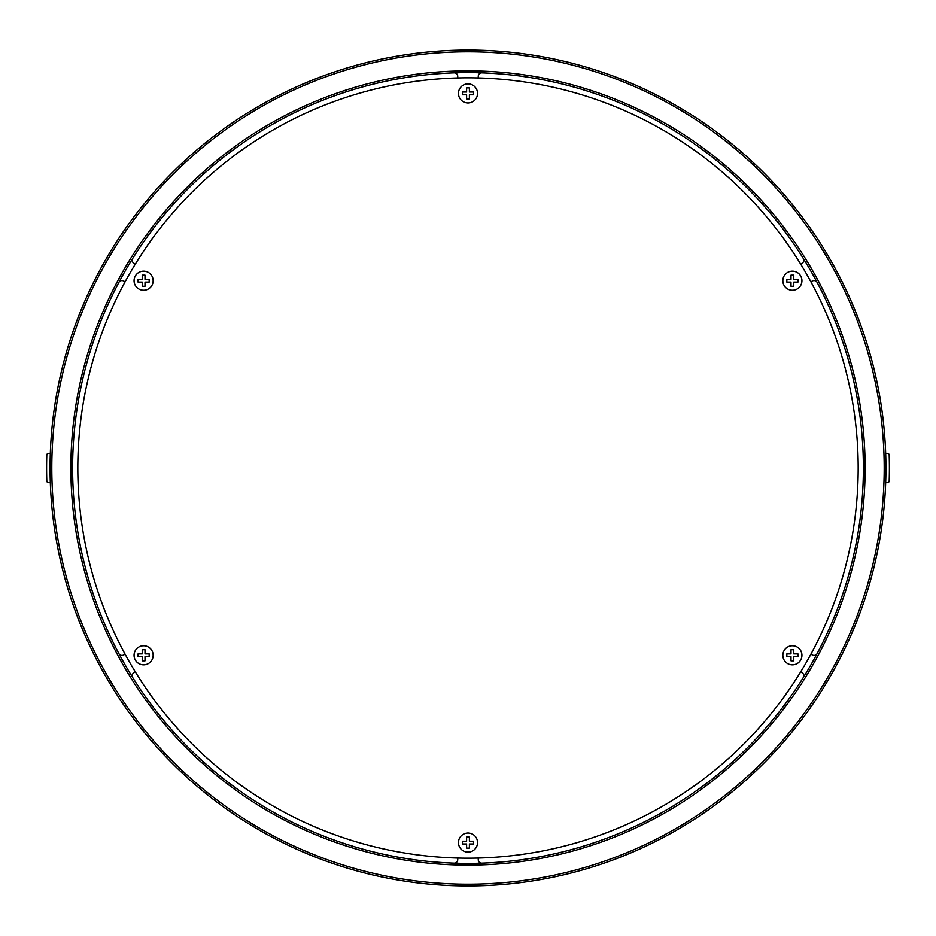 <?xml version="1.0" encoding="UTF-8"?>
<svg xmlns="http://www.w3.org/2000/svg" width="936" height="936" viewBox="0 0 936 936"><rect width="100%" height="100%" fill="white"/><g stroke="black" fill="none" stroke-linecap="round" stroke-linejoin="round"><path stroke-width="1.4" d="M50.322 453.41L48.59 453.352A1.732 1.732 0 0 0 46.8 455.036A421.399 421.399 0 0 0 46.8 480.964A1.732 1.732 0 0 0 48.59 482.648L50.322 482.59M885.678 453.41L887.41 453.352A1.732 1.732 0 0 1 889.2 455.036A421.399 421.399 0 0 1 889.2 480.964A1.732 1.732 0 0 1 887.41 482.648L885.678 482.59M457.786 858.055L457.739 859.774A3.463 3.463 0 0 1 454.147 863.144M478.214 858.055L478.261 859.774A3.463 3.463 0 0 0 481.853 863.144M800.689 671.872L802.152 672.773A3.463 3.463 0 0 1 803.287 677.57M810.904 654.182L812.413 655.001A3.463 3.463 0 0 0 817.128 653.585M810.904 281.818L812.413 280.999A3.463 3.463 0 0 1 817.128 282.415M800.689 264.127L802.152 263.227A3.463 3.463 0 0 0 803.287 258.43M478.214 77.945L478.261 76.225A3.463 3.463 0 0 1 481.853 72.856A395.39 395.39 0 0 0 72.669 461.074A395.39 395.39 0 0 0 468 863.39A395.39 395.39 0 0 0 863.331 474.926A395.39 395.39 0 0 0 481.853 72.856A395.39 395.39 0 0 0 72.669 461.074A395.39 395.39 0 0 0 468 863.39A395.39 395.39 0 0 0 863.331 474.926A395.39 395.39 0 0 0 481.853 72.856M457.786 77.945L457.739 76.225A3.463 3.463 0 0 0 454.147 72.856M135.31 264.127L133.848 263.227A3.463 3.463 0 0 1 132.713 258.43M125.096 281.818L123.587 280.999A3.463 3.463 0 0 0 118.872 282.415M125.096 654.182L123.587 655.001A3.463 3.463 0 0 1 118.872 653.585M135.31 671.872L133.848 672.773A3.463 3.463 0 0 0 132.713 677.57M468 885.936A417.936 417.936 0 0 0 885.936 468A417.936 417.936 0 0 0 468 50.064A417.936 417.936 0 0 0 50.064 468A417.936 417.936 0 0 0 468 885.936A417.936 417.936 0 0 0 885.936 468A417.936 417.936 0 0 0 468 50.064A417.936 417.936 0 0 0 50.064 468A417.936 417.936 0 0 0 468 885.936M791.002 286.264L791.002 282.099L786.848 282.099L786.848 279.326L791.002 279.326L791.002 275.161L793.787 275.161L793.787 279.326L797.94 279.326L797.94 282.099L793.787 282.099L793.787 286.264L791.002 286.264M801.93 280.706A9.535 9.535 0 0 0 787.621 272.446A9.535 9.535 0 0 0 787.621 288.967A9.535 9.535 0 0 0 801.93 280.706M142.213 660.839L142.213 656.674L138.06 656.674L138.06 653.901L142.213 653.901L142.213 649.736L144.998 649.736L144.998 653.901L149.152 653.901L149.152 656.674L144.998 656.674L144.998 660.839L142.213 660.839M153.141 655.294A9.535 9.535 0 0 0 138.832 647.033A9.535 9.535 0 0 0 138.832 663.554A9.535 9.535 0 0 0 153.141 655.294M466.608 848.121L466.608 843.968L462.454 843.968L462.454 841.195L466.608 841.195L466.608 837.03L469.392 837.03L469.392 841.195L473.546 841.195L473.546 843.968L469.392 843.968L469.392 848.121L466.608 848.121M477.535 842.575A9.535 9.535 0 0 0 463.226 834.315A9.535 9.535 0 0 0 463.226 850.836A9.535 9.535 0 0 0 477.535 842.575M791.002 660.839L791.002 656.674L786.848 656.674L786.848 653.901L791.002 653.901L791.002 649.736L793.787 649.736L793.787 653.901L797.94 653.901L797.94 656.674L793.787 656.674L793.787 660.839L791.002 660.839M801.93 655.294A9.535 9.535 0 0 0 787.621 647.033A9.535 9.535 0 0 0 787.621 663.554A9.535 9.535 0 0 0 801.93 655.294M466.608 98.97L466.608 94.805L462.454 94.805L462.454 92.032L466.608 92.032L466.608 87.879L469.392 87.879L469.392 92.032L473.546 92.032L473.546 94.805L469.392 94.805L469.392 98.97L466.608 98.97M477.535 93.424A9.535 9.535 0 0 0 463.226 85.164A9.535 9.535 0 0 0 463.226 101.685A9.535 9.535 0 0 0 477.535 93.424M142.213 286.264L142.213 282.099L138.06 282.099L138.06 279.326L142.213 279.326L142.213 275.161L144.998 275.161L144.998 279.326L149.152 279.326L149.152 282.099L144.998 282.099L144.998 286.264L142.213 286.264M153.141 280.706A9.535 9.535 0 0 0 138.832 272.446A9.535 9.535 0 0 0 138.832 288.967A9.535 9.535 0 0 0 153.141 280.706M468 77.817A390.183 390.183 0 0 0 130.092 663.097A390.183 390.183 0 0 0 805.908 663.097A390.183 390.183 0 0 0 468 77.817M782.859 655.294A9.535 9.535 0 0 1 797.168 647.033A9.535 9.535 0 0 1 797.168 663.554A9.535 9.535 0 0 1 782.859 655.294M782.859 280.706A9.535 9.535 0 0 1 797.168 272.446A9.535 9.535 0 0 1 797.168 288.967A9.535 9.535 0 0 1 782.859 280.706M458.464 93.424A9.535 9.535 0 0 1 472.774 85.164A9.535 9.535 0 0 1 472.774 101.685A9.535 9.535 0 0 1 458.464 93.424M134.07 280.706A9.535 9.535 0 0 1 148.379 272.446A9.535 9.535 0 0 1 148.379 288.967A9.535 9.535 0 0 1 134.07 280.706M134.07 655.294A9.535 9.535 0 0 1 148.379 647.033A9.535 9.535 0 0 1 148.379 663.554A9.535 9.535 0 0 1 134.07 655.294M458.464 842.575A9.535 9.535 0 0 1 472.774 834.315A9.535 9.535 0 0 1 472.774 850.836A9.535 9.535 0 0 1 458.464 842.575M468 865.121A397.121 397.121 0 0 0 811.922 269.439A397.121 397.121 0 0 0 124.078 269.439A397.121 397.121 0 0 0 468 865.121M468 884.192A416.192 416.192 0 0 0 828.442 259.904A416.192 416.192 0 0 0 107.558 259.904A416.192 416.192 0 0 0 468 884.192"/></g></svg>
